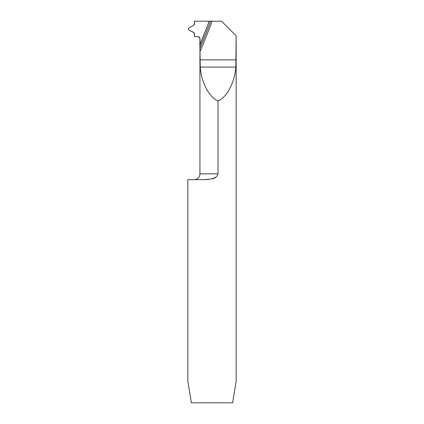 <?xml version="1.0" encoding="UTF-8"?>
<svg xmlns="http://www.w3.org/2000/svg" width="424" height="424" viewBox="0 0 424 424"><rect width="100%" height="100%" fill="white"/><g stroke="black" fill="none" stroke-linecap="round" stroke-linejoin="round"><path stroke-width="0.64" d="M194.128 179.638A5.798 5.798 0 0 0 199.927 173.84L199.927 45.294L209.281 21.2L210.649 21.2A580.212 580.212 0 0 1 199.932 48.209L199.927 44.716A578.845 578.845 0 0 0 205.762 30.258L199.927 45.294L199.927 38.589A1.935 1.935 0 0 0 197.992 36.655L194.367 36.655L194.367 33.644A1.293 1.293 0 0 0 193.673 32.494L189.03 30.078L188.33 28.927L189.03 27.783L193.673 25.361A1.293 1.293 0 0 0 194.367 24.216L194.367 21.2L209.281 21.2L205.762 30.258A578.845 578.845 0 0 0 209.191 21.2M236.152 35.77L236.152 381.065L232.633 402.8L191.367 402.8L187.848 381.065L187.848 179.638L205.052 179.638L212 178.833C215.132 178.329 217.146 176.665 218.037 173.84L218.037 100.886C226.776 97.6 234.753 82.457 235.839 67.087L236.152 35.77L221.582 21.2L212.106 21.2A581.58 581.58 0 0 1 200.001 51.505L200.239 67.087C201.326 82.457 209.302 97.6 218.037 100.886M208.343 179.474L205.052 179.638M215.97 177.115L212 178.833M199.932 48.209L200.001 51.505M210.649 21.2L212.106 21.2M199.927 45.294C199.301 42.543 201.522 37.683 197.992 36.655L194.367 36.655C194.664 35.065 194.431 33.676 193.673 32.494C192.109 31.196 186.82 30.427 189.03 27.783L193.673 25.361C194.431 24.184 194.664 22.795 194.367 21.2L209.281 21.2L199.927 44.716M236.073 59.842L200.001 59.842M235.839 67.087L200.239 67.087M199.927 173.84L218.037 173.84"/></g></svg>
